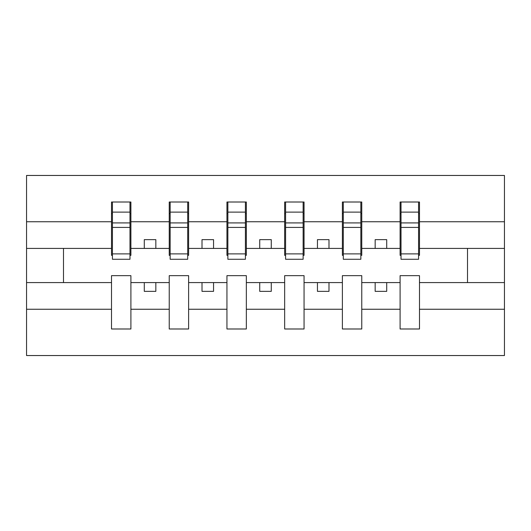 <?xml version="1.0" encoding="UTF-8"?>
<svg xmlns="http://www.w3.org/2000/svg" width="531" height="531" viewBox="0 0 531 531"><rect width="100%" height="100%" fill="white"/><g stroke="black" fill="none" stroke-linecap="round" stroke-linejoin="round"><path stroke-width="0.8" d="M400.095 309.248L361.77 309.248L361.77 275.655L342.382 275.655L342.382 309.248L304.057 309.248L304.057 275.655L284.662 275.655L284.662 309.248L246.338 309.248L246.338 275.655L226.943 275.655L226.943 309.248L188.618 309.248L188.618 275.655L169.23 275.655L169.23 309.248L130.905 309.248L130.905 275.655L111.51 275.655L111.51 309.248L26.55 309.248L26.55 355.538L504.45 355.538L504.45 309.248L419.49 309.248L419.49 328.988L400.095 328.988L400.095 282.585L375.165 282.585L375.165 291.36L386.707 291.36L386.707 282.585M419.49 309.248L419.49 275.655L400.095 275.655L400.095 282.585M342.382 309.248L342.382 328.988L361.77 328.988L361.77 309.248M284.662 309.248L284.662 328.988L304.057 328.988L304.057 309.248M226.943 309.248L226.943 328.988L246.338 328.988L246.338 309.248M169.23 309.248L169.23 328.988L188.618 328.988L188.618 309.248M401.018 253.891L418.567 253.891L418.567 259.267L401.018 259.267L401.018 202.012L400.095 202.012L400.095 221.752L361.77 221.752L361.77 255.345L360.848 255.345M401.018 255.345L400.095 255.345L400.095 221.752M343.305 253.891L360.848 253.891L360.848 259.267L343.305 259.267L343.305 202.012L342.382 202.012L342.382 221.752L304.057 221.752L304.057 255.345L303.135 255.345M343.305 255.345L342.382 255.345L342.382 221.752M285.585 253.891L303.135 253.891L303.135 259.267L285.585 259.267L285.585 202.012L284.662 202.012L284.662 221.752L246.338 221.752L246.338 255.345L245.415 255.345M285.585 255.345L284.662 255.345L284.662 221.752M227.865 253.891L245.415 253.891L245.415 259.267L227.865 259.267L227.865 202.012L226.943 202.012L226.943 221.752L188.618 221.752L188.618 255.345L187.695 255.345M227.865 255.345L226.943 255.345L226.943 221.752M170.152 253.891L187.695 253.891L187.695 259.267L170.152 259.267L170.152 202.012L169.23 202.012L169.23 221.752L130.905 221.752L130.905 202.012L129.982 202.012L129.982 259.267L112.433 259.267L112.433 227.414L129.982 227.414M170.152 255.345L169.23 255.345L169.23 221.752M111.51 309.248L111.51 328.988L130.905 328.988L130.905 309.248M112.433 227.414L112.433 202.012L111.51 202.012L111.51 221.752L26.55 221.752L26.55 175.462L504.45 175.462L504.45 221.752L419.49 221.752L419.49 255.345L418.567 255.345M112.433 255.345L111.51 255.345L111.51 221.752M400.095 202.012L419.49 202.012L419.49 221.752M342.382 202.012L361.77 202.012L361.77 221.752M284.662 202.012L304.057 202.012L304.057 221.752M226.943 202.012L246.338 202.012L246.338 221.752M169.23 202.012L188.618 202.012L188.618 221.752M111.51 202.012L130.905 202.012M375.165 282.585L361.77 282.585M400.095 248.415L386.707 248.415L386.707 239.64L375.165 239.64L375.165 248.415L361.77 248.415M375.165 248.415L386.707 248.415M328.988 291.36L328.988 282.585L317.445 282.585L317.445 291.36L328.988 291.36M317.445 282.585L304.057 282.585M342.382 282.585L328.988 282.585M342.382 248.415L328.988 248.415L328.988 239.64L317.445 239.64L317.445 248.415L304.057 248.415M317.445 248.415L328.988 248.415M271.275 291.36L271.275 282.585L259.725 282.585L259.725 291.36L271.275 291.36M259.725 282.585L246.338 282.585M284.662 282.585L271.275 282.585M284.662 248.415L271.275 248.415L271.275 239.64L259.725 239.64L259.725 248.415L246.338 248.415M259.725 248.415L271.275 248.415M213.555 291.36L213.555 282.585L202.012 282.585L202.012 291.36L213.555 291.36M202.012 282.585L188.618 282.585M226.943 282.585L213.555 282.585M226.943 248.415L213.555 248.415L213.555 239.64L202.012 239.64L202.012 248.415L188.618 248.415M202.012 248.415L213.555 248.415M155.835 291.36L155.835 282.585L144.293 282.585L144.293 291.36L155.835 291.36M144.293 282.585L130.905 282.585M169.23 282.585L155.835 282.585M169.23 248.415L155.835 248.415L155.835 239.64L144.293 239.64L144.293 248.415L130.905 248.415L130.905 221.752M144.293 248.415L155.835 248.415M130.905 248.415L130.905 255.345L129.982 255.345M111.51 282.585L26.55 282.585L26.55 221.752M26.55 309.248L26.55 282.585M111.51 248.415L26.55 248.415M504.45 309.248L504.45 221.752M63.488 282.585L63.488 248.415M504.45 248.415L467.512 248.415L467.512 282.585L419.49 282.585M504.45 282.585L467.512 282.585M467.512 248.415L419.49 248.415M129.982 213.555L130.905 213.555M111.51 213.555L112.433 213.555M112.433 222.914L129.982 222.914M188.618 202.012L187.695 202.012L187.695 253.891M187.695 213.555L188.618 213.555M169.23 213.555L170.152 213.555M170.152 227.414L187.695 227.414M170.152 222.914L187.695 222.914M246.338 202.012L245.415 202.012L245.415 253.891M245.415 213.555L246.338 213.555M226.943 213.555L227.865 213.555M227.865 227.414L245.415 227.414M227.865 222.914L245.415 222.914M304.057 202.012L303.135 202.012L303.135 253.891M303.135 213.555L304.057 213.555M284.662 213.555L285.585 213.555M285.585 227.414L303.135 227.414M285.585 222.914L303.135 222.914M361.77 202.012L360.848 202.012L360.848 253.891M360.848 213.555L361.77 213.555M342.382 213.555L343.305 213.555M343.305 227.414L360.848 227.414M343.305 222.914L360.848 222.914M419.49 202.012L418.567 202.012L418.567 253.891M418.567 213.555L419.49 213.555M400.095 213.555L401.018 213.555M401.018 227.414L418.567 227.414M401.018 222.914L418.567 222.914M112.433 253.891L129.982 253.891M112.433 212.121L129.982 212.121M170.152 212.121L187.695 212.121M227.865 212.121L245.415 212.121M285.585 212.121L303.135 212.121M343.305 212.121L360.848 212.121M401.018 212.121L418.567 212.121"/></g></svg>
